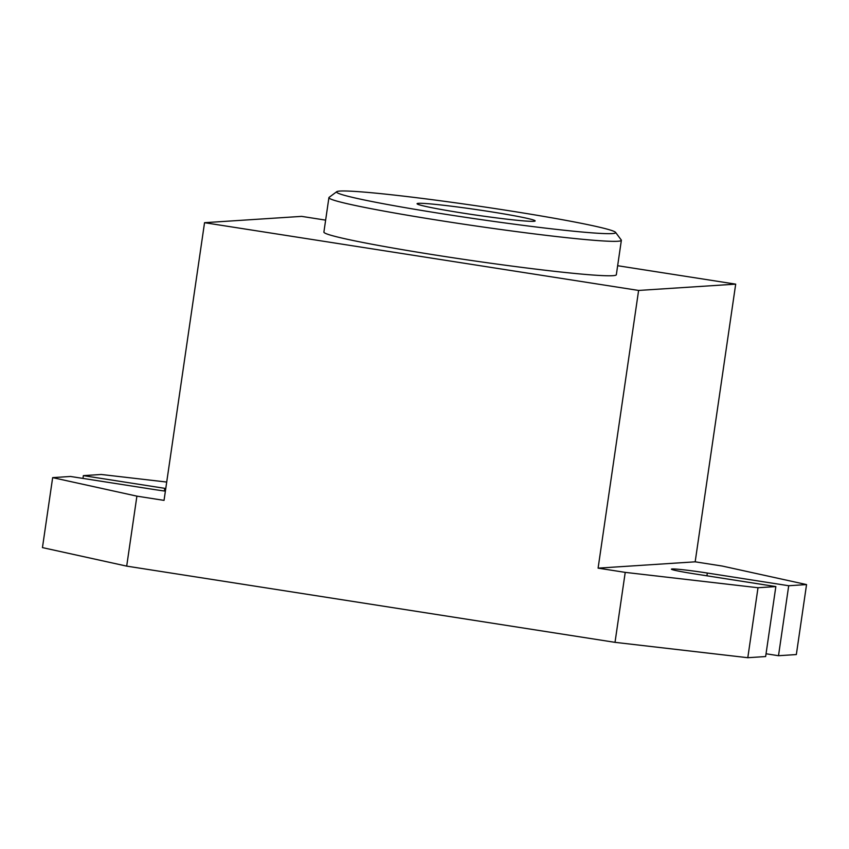 <?xml version="1.0" encoding="UTF-8"?>
<svg xmlns="http://www.w3.org/2000/svg" width="849" height="849" viewBox="0 0 849 849"><rect width="100%" height="100%" fill="white"/><g stroke="black" fill="none" stroke-linecap="round" stroke-linejoin="round"><path stroke-width="1.27" d="M778.501 655.715L788.71 585.736L806.55 584.579L796.341 654.558L778.501 655.715L766.042 653.772M165.385 491.136A29.779 1.369 8.3 0 1 151.886 489.173L70.499 476.469L52.659 477.626L42.45 547.605L126.692 566.124L136.901 496.145L164.037 500.379L204.545 222.693L638.607 290.443L735.69 284.139L617.648 265.716M806.55 584.579L722.308 566.06L695.172 561.826L598.099 568.14L625.225 572.375L758.008 587.731L775.848 586.574L765.639 656.553L747.799 657.71L615.016 642.343L126.692 566.124M418.493 203.325A59.674 2.749 -171.7 0 1 482.794 210.531A59.674 2.749 -171.7 0 1 535.157 220.931A59.674 2.749 -171.7 0 1 533.734 221.313A59.674 2.749 -171.7 0 1 469.433 214.107A59.674 2.749 -171.7 0 1 417.071 203.707A59.674 2.749 -171.7 0 1 418.493 203.325M445.651 214.298A141.03 6.505 8.3 0 0 615.557 232.35A141.03 6.505 8.3 0 0 506.566 210.34A141.03 6.505 8.3 0 0 336.756 191.683A141.03 6.505 8.3 0 0 445.651 214.298M336.756 191.683L329.115 197.361A147.768 6.813 8.3 0 0 328.913 197.647A147.768 6.813 8.3 0 0 443.22 221.058A147.768 6.813 8.3 0 0 621.362 240.309A147.768 6.813 8.3 0 0 621.245 239.98L615.557 232.35M328.913 197.647L323.894 232.085A147.768 6.813 8.3 0 0 438.201 255.485A147.768 6.813 8.3 0 0 616.332 274.747L621.362 240.309M325.634 220.135L301.628 216.378L204.545 222.693M788.71 585.736L707.323 573.033A29.779 1.369 8.3 0 0 671.432 569.148A29.779 1.369 8.3 0 0 694.461 573.871L775.848 586.574M165.767 488.493A29.779 1.369 8.3 0 0 164.748 488.334L164.356 490.998M166.701 482.052L101.201 474.474L83.361 475.631L164.748 488.334M52.659 477.626L136.901 496.145M747.799 657.71L758.008 587.731M695.172 561.826L735.69 284.139M82.958 478.412L83.361 475.631M598.099 568.14L638.607 290.443M615.016 642.343L625.225 572.375M707.323 573.033L706.92 575.813"/></g></svg>
